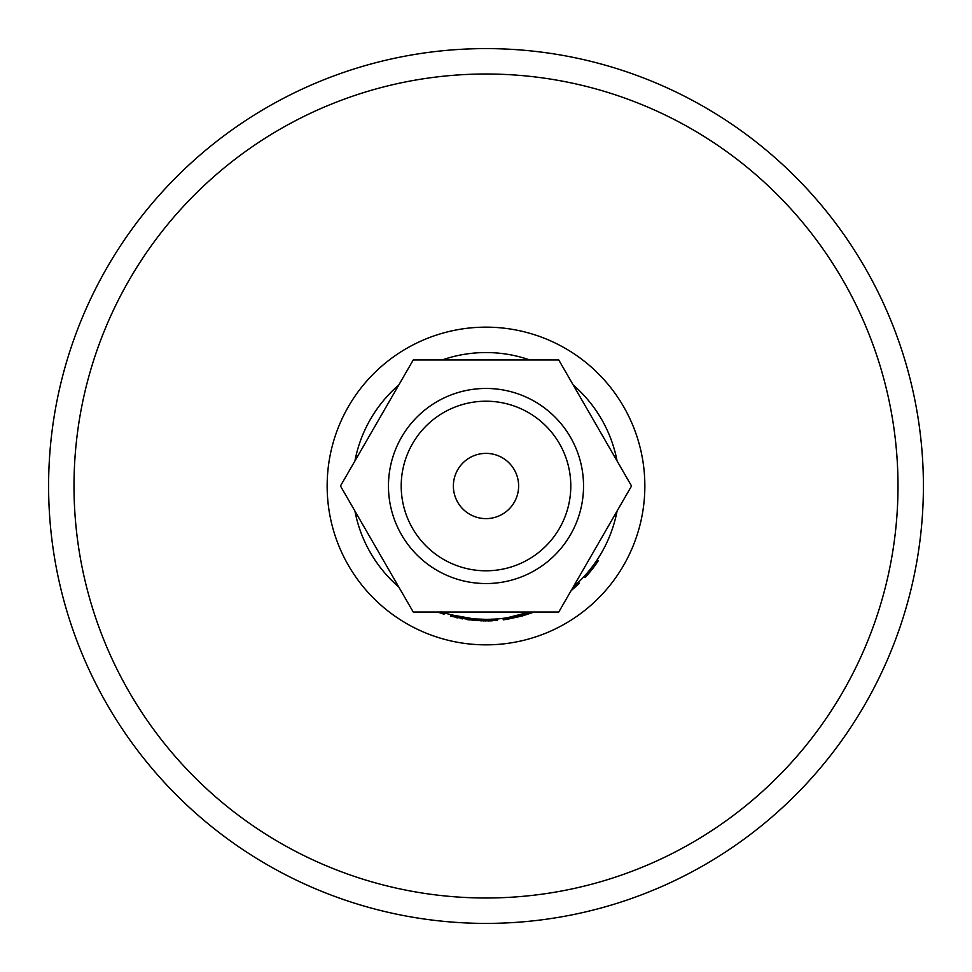 <?xml version="1.0" encoding="UTF-8"?>
<svg xmlns="http://www.w3.org/2000/svg" width="972" height="972" viewBox="0 0 972 972"><rect width="100%" height="100%" fill="white"/><g stroke="black" fill="none" stroke-linecap="round" stroke-linejoin="round"><path stroke-width="1.46" d="M486 48.6A437.4 437.4 0 0 0 48.6 486A437.4 437.4 0 0 0 486 923.4A437.4 437.4 0 0 0 923.4 486A437.4 437.4 0 0 0 486 48.6M473.874 618.897L474.761 618.97M475.6 619.043L476.669 619.115M457.909 616.455L460.607 617.001M461.129 617.111L465.685 617.888M471.469 618.654L472.599 618.775M473.814 620.379L477.361 620.646M480.739 620.829L481.529 620.853M483.254 620.901L497.518 620.44L497.397 618.957L486 619.443A133.443 133.443 0 0 0 529.862 612.032L507.299 617.73L507.53 619.2L522.171 615.993L521.77 614.559M455.99 617.548L457.581 617.9M460.582 618.508L462.575 618.872M466.937 619.577L469.962 619.966M472.453 620.245L473.753 620.367M473.619 620.355L473.753 618.885L451.057 614.79L450.668 616.224L473.619 620.355L486.097 620.926M617.074 511.029A133.443 133.443 0 0 1 573.213 587.003L578.413 582.264L579.433 583.334L571.05 590.745M617.074 460.971A133.443 133.443 0 0 0 573.213 384.997M529.862 359.968A133.443 133.443 0 0 0 442.139 359.968M473.753 618.885L488.078 619.431M398.787 384.997A133.443 133.443 0 0 0 354.926 460.971M354.926 511.029A133.443 133.443 0 0 0 398.787 587.003M441.191 611.692L442.139 612.032A133.443 133.443 0 0 0 486 619.443M444.496 612.822L444.034 614.231L438.202 612.178M439.308 612.591L440.693 613.089M487.908 620.914L489.669 620.877M490.374 620.853L492.525 620.768M488.77 619.419L493.412 619.237M522.171 615.993L534.187 612.032M507.53 619.2A134.926 134.926 0 0 1 503.253 619.82L503.059 618.35M584.002 576.566L585.095 577.575A134.926 134.926 0 0 0 587.781 574.573L586.663 573.602M587.781 574.573A134.926 134.926 0 0 0 598.278 560.832L597.039 560.006M570.795 486A84.795 84.795 0 0 0 486 401.205A84.795 84.795 0 0 0 401.205 486A84.795 84.795 0 0 0 486 570.795A84.795 84.795 0 0 0 570.795 486M388.46 486A97.54 97.54 0 0 1 486 388.46A97.54 97.54 0 0 1 583.54 486A97.54 97.54 0 0 1 486 583.54A97.54 97.54 0 0 1 388.46 486M453.377 486A32.623 32.623 0 0 0 486 518.623A32.623 32.623 0 0 0 518.623 486A32.623 32.623 0 0 0 486 453.377A32.623 32.623 0 0 0 453.377 486M558.766 612.032L631.533 486L558.766 359.968L413.234 359.968L340.467 486L413.234 612.032L558.766 612.032M486 327.151A158.849 158.849 0 0 0 327.151 486A158.849 158.849 0 0 0 486 644.849A158.849 158.849 0 0 0 644.849 486A158.849 158.849 0 0 0 486 327.151M486 897.994A411.994 411.994 0 0 0 897.994 486A411.994 411.994 0 0 0 486 74.006A411.994 411.994 0 0 0 74.006 486A411.994 411.994 0 0 0 486 897.994"/></g></svg>
